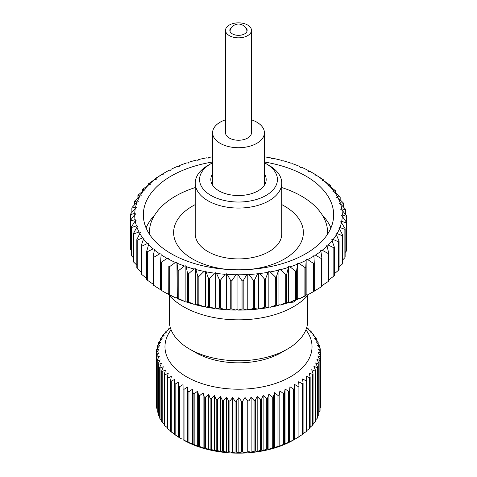 <?xml version="1.0" encoding="UTF-8"?>
<svg xmlns="http://www.w3.org/2000/svg" width="477" height="477" viewBox="0 0 477 477"><rect width="100%" height="100%" fill="white"/><g stroke="black" fill="none" stroke-linecap="round" stroke-linejoin="round"><path stroke-width="0.72" d="M288.245 302.662L293.546 302.09L296.068 300.045M308.708 294.321A77.852 44.945 180 0 1 183.454 306.681A77.852 44.945 180 0 1 167.791 293.701M287.434 349.057L281.317 352.586A60.549 34.958 180 0 1 195.683 352.592L189.566 349.057A69.201 39.955 0 0 0 287.434 349.057A69.201 39.955 0 0 0 307.701 320.806L307.701 295.49M195.683 352.592A60.549 34.958 180 0 1 195.683 352.586L189.566 349.057A69.201 39.955 0 0 1 169.299 320.806L169.299 295.49M212.593 173.926A27.678 15.979 0 0 0 210.822 179.549A27.678 15.979 0 0 0 218.925 190.854A27.678 15.979 0 0 0 249.095 194.318A27.678 15.979 0 0 0 266.178 179.549A27.678 15.979 0 0 0 264.407 173.926M210.977 195.445A38.923 22.473 0 0 0 266.023 195.445A38.923 22.473 0 0 0 266.023 163.659L269.082 165.424A43.252 24.971 180 0 1 269.082 165.43A43.252 24.971 180 0 1 281.752 183.085A43.252 24.971 180 0 1 255.052 206.153A43.252 24.971 180 0 1 207.918 200.739A43.252 24.971 180 0 1 195.248 183.085A43.252 24.971 180 0 1 207.918 165.43L210.977 163.659A38.923 22.473 0 0 0 210.977 195.445M195.248 183.085L195.248 233.933A43.252 24.971 0 0 0 207.918 251.594A43.252 24.971 0 0 0 255.052 257.008A43.252 24.971 0 0 0 281.752 233.933L281.752 183.085M249.614 269.422A64.878 37.456 0 0 0 300.349 243.83A64.878 37.456 0 0 0 284.375 206.04A64.878 37.456 0 0 0 281.752 204.603M195.248 204.603A64.878 37.456 0 0 0 192.625 259.005A64.878 37.456 0 0 0 227.386 269.422M149.45 234.225A89.098 51.438 180 0 1 195.248 187.55M281.752 187.55A89.098 51.438 180 0 1 301.5 196.148A89.098 51.438 180 0 1 327.55 234.225M269.082 165.43L266.023 163.659A38.923 22.473 0 0 0 264.407 162.776M212.593 162.776A38.923 22.473 0 0 0 210.977 163.659M225.526 119.81A25.907 14.96 0 0 0 212.593 132.755A25.907 14.96 0 0 0 251.415 145.724A25.907 14.96 0 0 0 264.407 132.755A25.907 14.96 0 0 0 251.474 119.81M225.526 30.343L225.526 132.755A12.974 7.489 0 0 0 244.969 139.248A12.974 7.489 0 0 0 251.474 132.755L251.474 30.343A12.974 7.489 0 0 0 232.031 23.85A12.974 7.489 0 0 0 225.526 30.343A12.974 7.489 0 0 0 244.969 36.836A12.974 7.489 0 0 0 251.474 30.343M231.894 27.117A8.652 4.997 0 0 0 231.858 33.545A8.652 4.997 0 0 0 242.811 34.672A8.652 4.997 0 0 0 245.106 27.117M295.078 439.102L293.552 439.985A77.852 44.945 180 0 1 183.448 439.985L183.073 439.699A82.175 47.444 0 0 0 184.015 440.188L187.938 442.072A82.175 47.444 -0 0 0 188.94 442.519L193.113 444.224A82.175 47.444 -0 0 0 194.169 444.618L197.675 446.228L198.557 446.132A82.175 47.444 -0 0 0 199.666 446.484L203.095 447.939L204.245 447.796A82.175 47.444 0 0 0 205.396 448.094L208.723 449.4L210.136 449.197A82.175 47.444 -0 0 0 211.323 449.447L214.531 450.604L216.194 450.336A82.175 47.444 0 0 0 217.417 450.526L220.481 451.546L222.395 451.194A82.175 47.444 0 0 0 223.635 451.331L226.545 452.214L228.686 451.779A82.175 47.444 -0 0 0 229.938 451.856L232.675 452.613L235.036 452.071A82.175 47.444 -0 0 0 236.3 452.101L238.846 452.739L241.41 452.089A82.175 47.444 -0 0 0 242.674 452.053L245.011 452.584L247.766 451.814A82.175 47.444 0 0 0 249.018 451.725L251.135 452.154L254.062 451.254A82.175 47.444 0 0 0 255.302 451.111L257.186 451.451L260.269 450.419A82.175 47.444 -0 0 0 261.485 450.222L263.125 450.479L266.345 449.31A82.175 47.444 0 0 0 267.531 449.054L268.915 449.251L272.254 447.927A82.175 47.444 0 0 0 273.399 447.623L274.525 447.76L277.96 446.287A82.175 47.444 -0 0 0 279.063 445.935L279.916 446.025L283.427 444.397A82.175 47.444 0 0 0 284.477 443.998L288.621 442.268A82.175 47.444 0 0 0 289.617 441.821L293.516 439.913A82.175 47.444 0 0 0 294.452 439.418L298.083 437.343A82.175 47.444 0 0 0 298.948 436.813L298.948 385.959A82.175 47.444 180 0 1 298.083 386.495L294.47 384.367L294.452 388.57A82.175 47.444 180 0 1 293.516 389.059L289.915 386.769L289.617 390.967A82.175 47.444 180 0 1 288.621 391.414L285.055 388.964L284.477 393.143A82.175 47.444 180 0 1 283.427 393.549L279.916 390.937L279.063 395.081A82.175 47.444 180 0 1 277.96 395.439L274.525 392.672L273.399 396.775A82.175 47.444 180 0 1 272.254 397.079L268.915 394.157L267.531 398.206A82.175 47.444 180 0 1 266.345 398.456L263.125 395.391L261.485 399.368A82.175 47.444 180 0 1 260.269 399.571L257.186 396.363L255.302 400.263A82.175 47.444 180 0 1 254.062 400.406L251.135 397.061L249.018 400.871A82.175 47.444 180 0 1 247.766 400.96L245.011 397.49L242.674 401.205A82.175 47.444 180 0 1 241.41 401.235L238.846 397.645L236.3 401.246A82.175 47.444 180 0 1 235.036 401.223L232.675 397.526L229.938 401.008A82.175 47.444 180 0 1 228.686 400.924L226.545 397.126L223.635 400.483A82.175 47.444 180 0 1 222.395 400.346L220.481 396.453L217.417 399.672A82.175 47.444 180 0 1 216.194 399.482L214.531 395.511L211.323 398.593A82.175 47.444 180 0 1 210.136 398.349L208.723 394.306L205.396 397.246A82.175 47.444 180 0 1 204.245 396.947L203.095 392.845L199.666 395.63A82.175 47.444 180 0 1 198.557 395.284L197.675 391.14L194.169 393.769A82.175 47.444 180 0 1 193.113 393.37L192.505 389.196L188.94 391.665A82.175 47.444 180 0 1 187.938 391.223L187.61 387.026L184.015 389.333A82.175 47.444 180 0 1 183.073 388.844L183.025 384.641L179.412 386.787A82.175 47.444 180 0 1 178.535 386.263L178.768 382.059L175.16 384.045A82.175 47.444 180 0 1 174.361 383.478L174.874 379.298L171.297 381.123A82.175 47.444 180 0 1 170.575 380.521L171.362 376.365L167.832 378.034A82.175 47.444 180 0 1 167.194 377.402L168.25 373.288L164.798 374.797A82.175 47.444 180 0 1 164.243 374.141L165.567 370.08L162.198 371.44A82.175 47.444 180 0 1 161.739 370.76L163.319 366.765L160.063 367.97A82.175 47.444 180 0 1 159.7 367.272L161.524 363.355L158.4 364.422A82.175 47.444 180 0 1 158.131 363.707L160.189 359.873L157.219 360.803A82.175 47.444 180 0 1 157.046 360.081L159.33 356.349L156.528 357.148A82.175 47.444 180 0 1 156.45 356.42L158.942 352.789L156.325 353.469A82.175 47.444 180 0 1 156.343 352.741L159.032 349.23L156.623 349.796A82.175 47.444 180 0 1 156.736 349.069L159.604 345.682L157.41 346.141A82.175 47.444 180 0 1 157.619 345.426L160.654 342.17L158.68 342.54A82.175 47.444 180 0 1 158.99 341.83L162.162 338.712L160.433 338.998A82.175 47.444 180 0 1 160.838 338.312L164.136 335.337L162.657 335.552A82.175 47.444 180 0 1 163.158 334.884L166.556 332.058L165.34 332.213A82.175 47.444 180 0 1 165.924 331.569L169.413 328.897L168.459 329.005A82.175 47.444 180 0 1 169.126 328.391L170.295 327.556M298.685 436.849L302.287 434.583A82.175 47.444 -0 0 0 302.686 434.297A82.175 47.444 -0 0 0 303.08 434.01L303.08 383.162A82.175 47.444 180 0 1 302.686 383.448A82.175 47.444 180 0 1 302.287 383.729L298.685 381.761L298.948 385.959M178.535 386.263L178.535 437.111A82.175 47.444 -0 0 0 179.412 437.642L181.421 438.81M174.361 383.478L174.361 434.332A82.175 47.444 -0 0 0 175.16 434.899L178.768 437.153M170.575 380.521L170.575 431.375A82.175 47.444 -0 0 0 171.297 431.971L174.361 434.046M167.194 377.402L167.194 428.257A82.175 47.444 -0 0 0 167.832 428.883L170.575 430.892M164.243 374.141L164.243 424.995A82.175 47.444 -0 0 0 164.798 425.651L167.194 427.553M161.739 370.76L161.739 421.608A82.175 47.444 0 0 0 162.198 422.288L164.243 424.047M159.7 367.272L159.7 418.126A82.175 47.444 -0 0 0 160.063 418.824L161.739 420.392M158.131 363.707L158.131 414.561A82.175 47.444 0 0 0 158.4 415.27L159.7 416.6M157.046 360.081L157.046 410.935A82.175 47.444 -0 0 0 157.219 411.657L158.131 412.677M156.45 356.42L156.45 407.269A82.175 47.444 -0 0 0 156.528 407.996L157.046 408.64M156.325 353.469L156.45 404.49M171.082 329.816A73.524 42.447 0 0 0 200.543 383.114A73.524 42.447 0 0 0 295.931 373.264A73.524 42.447 0 0 0 305.918 329.816M306.723 327.502L307.486 328.045A82.175 47.444 180 0 1 308.166 328.659L307.248 328.558L310.742 331.205A82.175 47.444 180 0 1 311.332 331.849L310.145 331.7L313.562 334.508A82.175 47.444 180 0 1 314.063 335.176L312.614 334.967L315.923 337.925A82.175 47.444 180 0 1 316.34 338.61L314.641 338.336L317.825 341.437A82.175 47.444 180 0 1 318.147 342.14L316.203 341.782L319.25 345.02A82.175 47.444 180 0 1 319.477 345.742L317.3 345.288L320.186 348.663A82.175 47.444 180 0 1 320.317 349.385L317.926 348.83L320.633 352.33A82.175 47.444 180 0 1 320.663 353.058L318.07 352.396L320.586 356.009L320.586 406.863A82.175 47.444 -0 0 1 320.52 407.591L320.52 356.736L317.742 355.949L320.049 359.676L320.049 410.53A82.175 47.444 -0 0 1 319.882 411.252L319.882 360.397L316.931 359.485L319.018 363.307L319.018 414.161A82.175 47.444 -0 0 1 318.755 414.871L318.755 364.023L315.649 362.967L317.503 366.879L317.503 417.733A82.175 47.444 -0 0 1 317.145 418.43L317.145 367.582L313.908 366.39L315.512 370.373L315.512 421.227A82.175 47.444 0 0 1 315.058 421.906L315.058 371.058L311.708 369.717L313.055 373.771L313.055 424.625A82.175 47.444 -0 0 1 312.518 425.281L312.518 374.433L309.072 372.936L310.151 377.045L310.151 427.899A82.175 47.444 -0 0 1 309.525 428.531L309.525 377.683L306.007 376.031L306.818 380.181L306.818 431.035A82.175 47.444 -0 0 1 306.109 431.637L306.109 380.783L302.537 378.976L303.08 383.162M308.166 329.249L308.166 328.659M311.332 332.672L311.332 331.849M314.063 336.255L314.063 335.176M316.34 339.982L316.34 338.61M318.147 343.839L318.147 342.14M319.477 347.822L319.477 345.742M320.317 351.913L320.317 349.385M320.586 404.019L320.663 353.058M320.586 356.009A82.175 47.444 180 0 1 320.52 356.736M320.049 408.181L320.52 407.591M320.049 359.676A82.175 47.444 180 0 1 319.882 360.397M319.018 412.229L319.882 411.252M319.018 363.307A82.175 47.444 180 0 1 318.755 364.023M317.503 416.165L318.755 414.871M317.503 366.879A82.175 47.444 180 0 1 317.145 367.582M315.512 419.975L317.145 418.43M315.512 370.373A82.175 47.444 180 0 1 315.058 371.058M313.055 423.648L315.058 421.906M313.055 373.771A82.175 47.444 180 0 1 312.518 374.433M310.151 427.171L312.518 425.281M310.151 377.045A82.175 47.444 180 0 1 309.525 377.683M306.818 430.528L309.525 428.531M306.818 380.181A82.175 47.444 180 0 1 306.109 380.783M303.08 433.706L306.109 431.637M302.287 434.583L302.287 383.729M298.083 437.343L298.083 386.495M294.47 384.367L294.47 439.454M294.452 388.57L294.452 439.418M293.516 439.913L293.516 389.059M289.915 386.769L289.915 441.857M289.617 390.967L289.617 441.821M288.621 442.268L288.621 391.414M285.055 388.964L285.055 444.051M284.477 393.143L284.477 443.998M283.427 444.397L283.427 393.549M279.916 390.937L279.916 446.025M279.063 395.081L279.063 445.935M277.96 446.287L277.96 395.439M274.525 392.672L274.525 447.76M273.399 396.775L273.399 447.623M272.254 447.927L272.254 397.079M268.915 394.157L268.915 449.251M267.531 398.206L267.531 449.054M266.345 449.31L266.345 398.456M263.125 395.391L263.125 450.479M261.485 399.368L261.485 450.222M260.269 450.419L260.269 399.571M257.186 396.363L257.186 451.451M255.302 400.263L255.302 451.111M254.062 451.254L254.062 400.406M251.135 397.061L251.135 452.154M249.018 400.871L249.018 451.725M247.766 451.814L247.766 400.96M245.011 397.49L245.011 452.584M242.674 401.205L242.674 452.053M241.41 452.089L241.41 401.235M238.846 397.645L238.846 452.739M236.3 401.246L236.3 452.101M235.036 452.071L235.036 401.223M232.675 397.526L232.675 452.613M229.938 401.008L229.938 451.856M228.686 451.779L228.686 400.924M226.545 397.126L226.545 452.214M223.635 400.483L223.635 451.331M222.395 451.194L222.395 400.346M220.481 396.453L220.481 451.546M217.417 399.672L217.417 450.526M216.194 450.336L216.194 399.482M214.531 395.511L214.531 450.604M211.323 398.593L211.323 449.447M210.136 449.197L210.136 398.349M208.723 394.306L208.723 449.4M205.396 397.246L205.396 448.094M204.245 447.796L204.245 396.947M203.095 392.845L203.095 447.939M199.666 395.63L199.666 446.484M198.557 446.132L198.557 395.284M197.675 391.14L197.675 446.228M194.169 393.769L194.169 444.618M193.113 444.224L193.113 393.37M192.505 389.196L192.505 444.284M188.94 391.665L188.94 442.519M187.938 442.072L187.938 391.223M187.61 387.026L187.61 442.113M184.015 389.333L184.015 440.188M183.073 439.699L183.073 388.844M183.025 384.641L183.025 439.728M179.412 386.787L179.412 437.642M175.16 384.045L175.16 434.899M171.297 381.123L171.297 431.971M167.832 378.034L167.832 428.883M164.798 374.797L164.798 425.651M162.198 371.44L162.198 422.288M160.063 367.97L160.063 418.824M158.4 364.422L158.4 415.27M157.219 360.803L157.219 411.657M156.528 357.148L156.528 407.996M156.623 349.796L156.623 352.378M157.41 346.141L157.41 348.27M158.68 342.54L158.68 344.275M160.433 338.998L160.433 340.405M162.657 335.552L162.657 336.661M165.34 332.213L165.34 333.065M168.459 329.005L168.459 329.619M212.593 162.007A95.15 54.933 0 0 0 192.1 166.902A95.15 54.933 0 0 0 143.35 214.865A95.15 54.933 0 0 0 284.9 262.827A95.15 54.933 0 0 0 333.65 214.865A95.15 54.933 0 0 0 264.407 162.007M330.919 227.934A95.15 54.933 0 0 0 322.154 214.823M154.846 214.823A95.15 54.933 0 0 0 146.081 227.934M186.251 266.649L187.55 273.458A108.124 62.427 180 0 0 188.546 273.762L193.966 268.998A103.801 59.929 0 0 1 186.251 266.649L185.881 265.802L184.408 266.017L178.797 270.441A108.124 62.427 180 0 1 177.861 270.083L177.861 298.334A108.124 62.427 0 0 0 178.797 298.691L184.408 301.327A103.801 59.929 180 0 1 177.164 298.524L177.861 298.334M195.91 269.517L197.8 276.231A108.124 62.427 180 0 0 198.843 276.475L204.007 271.389A103.801 59.929 0 0 1 195.91 269.517L195.391 268.694L193.966 268.998M206.04 271.789L208.491 278.371A108.124 62.427 180 0 0 209.576 278.55L214.429 273.16A103.801 59.929 0 0 1 206.04 271.789L205.372 271.002L204.007 271.389M220.624 308.214L225.12 309.609A103.801 59.929 180 0 1 216.522 308.75L219.515 308.106A108.124 62.427 0 0 0 220.624 308.214L220.624 279.963A108.124 62.427 180 0 1 219.515 279.856L216.522 273.434A103.801 59.929 0 0 0 225.12 274.293L220.624 279.963M227.249 274.442L230.743 280.661A108.124 62.427 180 0 0 231.87 280.703L235.954 274.776A103.801 59.929 0 0 1 227.249 274.442L226.313 273.75L225.12 274.293M243.187 309.013L246.812 309.919A103.801 59.929 180 0 1 238.095 310.11L242.06 309.042A108.124 62.427 0 0 0 243.187 309.013L243.187 280.762A108.124 62.427 180 0 1 242.06 280.792L238.095 274.794A103.801 59.929 0 0 0 246.812 274.603L243.187 280.762M254.45 308.392L257.58 309.09A103.801 59.929 180 0 1 248.946 309.806L253.335 308.482A108.124 62.427 0 0 0 254.45 308.392L254.45 280.142A108.124 62.427 180 0 1 253.335 280.232L253.335 308.482M307.659 259.56A103.801 59.929 0 0 0 313.908 256.048L314.265 262.934A108.124 62.427 180 0 1 313.455 263.387L307.659 259.56L306.145 259.5L306.145 294.81L306.043 295.686L305.787 295.513A108.124 62.427 0 0 1 304.898 295.919L304.922 267.519L299.186 263.483L297.69 263.334L297.69 298.65L297.433 299.514L296.569 299.306A108.124 62.427 0 0 1 295.615 299.651L295.651 271.258L290.052 266.882L288.591 266.643L288.591 301.959L288.18 302.8L286.719 302.525A108.124 62.427 0 0 1 285.705 302.812L285.759 274.418L280.351 269.708L278.944 269.38L278.944 304.696L278.377 305.507L276.338 305.125A108.124 62.427 0 0 1 275.283 305.352L275.342 276.958L270.191 271.932L268.849 271.526L268.849 306.836L268.146 307.611L265.54 307.093A108.124 62.427 0 0 1 264.449 307.248L259.685 308.846L258.427 308.357L258.427 273.047L257.58 273.774L254.45 280.142M268.849 271.526L268.146 272.301L265.54 278.836A108.124 62.427 180 0 1 264.449 278.997L264.449 307.248M265.54 307.093L265.54 278.836M278.944 269.38L276.338 276.875A108.124 62.427 180 0 1 275.283 277.101M276.338 305.125L276.338 276.875M322.237 250.282L328.021 253.406A108.124 62.427 180 0 0 328.647 252.87L327.091 246.096A103.801 59.929 0 0 1 322.237 250.282L320.735 250.401L321.915 258.117A108.124 62.427 180 0 1 321.194 258.617L321.194 286.868A108.124 62.427 0 0 0 321.915 286.373L321.915 258.117M333.161 239.454L338.67 241.899A108.124 62.427 180 0 0 339.093 241.29L336.404 234.779A103.801 59.929 0 0 1 333.161 239.454L331.736 239.758L334.395 247.241A108.124 62.427 180 0 1 333.87 247.813L333.87 276.064A108.124 62.427 0 0 0 334.395 275.491L334.395 247.241M337.096 233.605L342.379 235.721A108.124 62.427 180 0 0 342.683 235.095L339.475 228.763A103.801 59.929 0 0 1 337.096 233.605L335.736 233.992L336.404 234.779M339.946 227.553L344.949 229.359A108.124 62.427 180 0 0 345.139 228.716L341.437 222.592A103.801 59.929 0 0 1 339.946 227.553L338.664 228.018L339.475 228.763M341.687 221.364L346.35 222.872A108.124 62.427 180 0 0 346.421 222.228L342.271 216.337A103.801 59.929 0 0 1 341.687 221.364L340.495 221.9L341.437 222.592M346.439 215.676L346.523 215.693A108.124 62.427 180 0 1 346.564 216.343L342.301 215.097A103.801 59.929 0 0 0 341.967 210.065L346.439 215.676M343.357 206.946L343.357 203.297L340.113 202.636L339.272 203.363L340.53 203.846L345.443 209.188A108.124 62.427 180 0 1 345.604 209.832L345.604 214.62M340.059 199.768L340.059 197.055L337.346 196.566L336.637 197.341L337.978 197.752L343.19 202.785A108.124 62.427 180 0 1 343.464 203.417L343.464 207.066M335.653 192.982L335.653 191.038L333.489 190.705L332.928 191.515L334.335 191.843L339.791 196.554A108.124 62.427 180 0 1 340.179 197.162L340.179 199.881M330.179 186.602L330.179 185.326L328.593 185.106L328.182 185.947L329.643 186.185L335.277 190.561A108.124 62.427 180 0 1 335.778 191.14L335.778 193.084M330.179 185.326L330.311 185.422A108.124 62.427 180 0 0 329.708 184.873L323.949 180.843A103.801 59.929 0 0 1 328.593 185.106M323.949 180.843L322.452 180.694L322.714 179.829A103.801 59.929 0 0 0 317.318 175.87L315.81 175.81L315.911 174.94A103.801 59.929 0 0 0 311.898 172.489A103.801 59.929 0 0 0 309.829 171.326L308.315 171.362L308.255 170.486A103.801 59.929 0 0 0 301.553 167.26L300.057 167.385L299.836 166.521A103.801 59.929 0 0 0 292.592 163.718L291.119 163.933L290.749 163.08A103.801 59.929 0 0 0 283.034 160.731L281.609 161.035L281.09 160.212A103.801 59.929 0 0 0 272.993 158.34L271.628 158.728L270.96 157.941A103.801 59.929 0 0 0 264.407 156.832M162.735 173.861A108.124 62.427 180 0 1 162.866 173.783L162.735 174.57M155.085 179.424L155.085 178.678A108.124 62.427 180 0 1 155.806 178.177L161.631 174.594L163.146 174.558L163.092 173.682A103.801 59.929 0 0 1 165.102 172.489L162.925 173.747M212.593 156.832A103.801 59.929 0 0 0 208.854 157.434L208.151 158.209L206.809 157.798A103.801 59.929 0 0 0 198.623 159.539L198.056 160.35L196.649 160.022A103.801 59.929 0 0 0 188.82 162.246L188.409 163.086L186.948 162.848A103.801 59.929 0 0 0 179.567 165.531L179.31 166.395L177.814 166.246A103.801 59.929 0 0 0 170.957 169.359L170.855 170.235L169.341 170.176A103.801 59.929 0 0 0 165.102 172.489M154.763 179.453L148.979 183.389A108.124 62.427 180 0 0 148.353 183.925L149.909 183.633A103.801 59.929 0 0 1 154.763 179.453L156.265 179.328L156.045 178.458L155.085 178.678M143.839 190.275L138.33 194.896A108.124 62.427 180 0 0 137.907 195.498L140.596 194.95A103.801 59.929 0 0 1 143.839 190.275L145.264 189.977L144.74 189.154L142.605 189.554A108.124 62.427 180 0 1 143.13 188.981L148.806 184.7A103.801 59.929 0 0 0 144.74 189.154M139.904 196.125L134.621 201.073A108.124 62.427 180 0 0 134.317 201.699L137.525 200.972A103.801 59.929 0 0 1 139.904 196.125L141.264 195.737L140.596 194.95M137.054 202.176L132.051 207.435A108.124 62.427 180 0 0 131.861 208.073L135.563 207.137A103.801 59.929 0 0 1 137.054 202.176L138.336 201.711L137.525 200.972M135.313 208.371L130.65 213.923A108.124 62.427 180 0 0 130.579 214.567L134.729 213.392A103.801 59.929 0 0 1 135.313 208.371L136.505 207.829L135.563 207.137M130.436 220.452L130.436 248.702A108.124 62.427 0 0 0 130.477 249.352L130.477 221.101A108.124 62.427 180 0 1 130.436 220.452L134.699 214.632A103.801 59.929 0 0 0 135.033 219.664L130.561 220.97M130.477 249.352L130.477 221.101M131.557 255.857L131.557 227.607A108.124 62.427 180 0 1 131.396 226.963L131.396 255.213A108.124 62.427 0 0 0 131.557 255.857L131.557 227.607M133.81 262.261L133.81 234.01A108.124 62.427 180 0 1 133.536 233.378L133.536 261.629A108.124 62.427 0 0 0 133.81 262.261L133.81 234.01M137.209 268.491L137.209 240.241A108.124 62.427 180 0 1 136.821 239.633L136.821 267.883A108.124 62.427 0 0 0 137.209 268.491L137.209 240.241M137.257 268.497L141.222 271.962M160.57 289.211L159.682 289.175L153.868 285.49A108.124 62.427 0 0 1 153.165 284.984L153.165 256.733L154.548 249.042L153.051 248.893L147.315 251.778L147.315 280.172A108.124 62.427 0 0 1 146.689 279.623L146.689 251.373L148.818 243.783L147.357 243.544A103.801 59.929 0 0 1 143.511 239.031L144.072 238.214L142.665 237.892L137.257 240.098M135.033 219.664L136.195 220.225L135.224 220.899A103.801 59.929 0 0 0 136.47 225.883L137.728 226.372L136.887 227.1A103.801 59.929 0 0 0 139.022 231.977L140.363 232.388L136.821 239.633M139.654 233.164A103.801 59.929 0 0 0 142.665 237.892M133.87 262.267L136.821 265.164M139.022 231.977L133.87 233.873M136.887 227.1L133.536 233.378M131.628 255.869L133.536 257.979M136.47 225.883L131.628 227.469M135.224 220.899L131.396 226.963M130.561 249.37L131.396 250.425M134.729 213.392L135.79 214.024L134.699 214.632M130.674 220.225L130.674 214.441M130.65 220.255L130.65 214.471M130.579 220.362L130.579 214.567M131.968 212.402L131.968 207.954M131.861 212.533L131.861 208.073M134.425 204.961L134.425 201.586M134.317 205.08L134.317 201.699M138.026 197.889L138.026 195.397M137.907 197.997L137.907 195.498M142.73 191.205L142.73 189.458M142.605 191.307L142.605 189.554M149.909 183.633L150.279 184.486L148.806 184.7M148.478 184.945L148.478 183.836M148.353 185.04L148.353 183.925M155.216 179.412L155.216 178.595M161.631 174.594A103.801 59.929 0 0 0 156.045 178.458M162.866 174.564L162.866 173.783M311.898 172.489L315.643 174.654A108.124 62.427 180 0 1 316.43 175.119L316.43 175.834M315.911 174.94L316.43 175.119M316.299 175.834L316.299 175.041M317.318 175.87L323.132 179.555A108.124 62.427 180 0 1 323.835 180.062L323.835 180.831M322.714 179.829L323.835 180.062M323.704 180.819L323.704 179.978M330.311 186.698L330.311 185.422M333.489 190.705A103.801 59.929 0 0 0 329.643 186.185M337.346 196.566A103.801 59.929 0 0 0 334.335 191.843M340.113 202.636A103.801 59.929 0 0 0 337.978 197.752M341.967 210.065L340.805 209.504L341.776 208.831L345.604 209.832M341.776 208.831A103.801 59.929 0 0 0 340.53 203.846M345.503 214.489L345.503 209.707M346.564 216.343L346.421 244.683M346.475 244.612L346.475 216.212M342.271 216.337L341.21 215.711L342.301 215.097M345.139 252.512L346.35 251.123A108.124 62.427 0 0 0 346.421 250.479L346.421 222.228M346.35 251.123L346.35 222.872M346.266 251.14L346.266 222.741M342.683 259.965L344.949 257.61A108.124 62.427 0 0 0 345.139 256.972L345.139 228.716M344.949 257.61L344.949 229.359M344.877 257.616L344.877 229.222M339.093 267.048L342.379 263.972A108.124 62.427 0 0 0 342.683 263.346L342.683 235.095M342.379 263.972L342.379 235.721M342.319 263.978L342.319 235.584M334.395 273.738L338.67 270.149A108.124 62.427 0 0 0 339.093 269.547L339.093 241.29M338.67 270.149L338.67 241.899M338.628 270.149L338.628 241.756M333.87 276.064L328.194 280.345M327.091 246.096L326.721 245.244L328.194 245.029L333.87 247.813M328.194 245.029A103.801 59.929 0 0 0 332.26 240.575M333.834 276.064L333.834 247.664M321.915 285.622L328.021 281.657A108.124 62.427 0 0 0 328.647 281.12L328.647 252.87M328.021 281.657L328.021 253.406M328.003 281.657L328.003 253.257M313.908 256.048L313.854 255.171L315.369 255.141L321.188 258.468L321.188 286.868L315.369 290.451L314.265 290.475M315.369 255.141A103.801 59.929 0 0 0 320.955 251.272M314.075 291.298L311.898 292.556A103.801 59.929 180 0 1 307.659 294.869L313.455 291.638A108.124 62.427 0 0 0 314.265 291.185L313.908 291.364M313.455 291.638L313.455 263.387M314.265 291.185L314.265 262.934M306.145 294.81L307.659 294.869M306.145 259.5L305.787 267.263A108.124 62.427 180 0 1 304.898 267.663M304.898 295.919L299.186 298.799A103.801 59.929 180 0 0 306.043 295.686M305.787 295.513L305.787 267.263M299.186 263.483A103.801 59.929 0 0 0 306.043 260.37M297.69 298.65L299.186 298.799M297.69 263.334L296.569 271.055A108.124 62.427 180 0 1 295.615 271.401M295.615 299.651L290.052 302.197A103.801 59.929 180 0 0 297.433 299.514M296.569 299.306L296.569 271.055M290.052 266.882A103.801 59.929 0 0 0 297.433 264.198M288.591 301.959L290.052 302.197M288.591 266.643L286.719 274.275A108.124 62.427 180 0 1 285.705 274.561M285.705 302.812L280.351 305.024A103.801 59.929 180 0 0 288.18 302.8M286.719 302.525L286.719 274.275M280.351 269.708A103.801 59.929 0 0 0 288.18 267.484M278.944 304.696L280.351 305.024M275.283 305.352L270.191 307.248A103.801 59.929 180 0 0 278.377 305.507M270.191 271.932A103.801 59.929 0 0 0 278.377 270.197M268.849 306.836L270.191 307.248M268.146 307.611A103.801 59.929 180 0 1 259.685 308.846M258.427 273.047L259.685 273.536L264.449 278.997M259.685 273.536A103.801 59.929 0 0 0 268.146 272.301M258.427 308.357L257.58 309.09M248.946 309.806L247.784 309.245L247.784 273.929L248.946 274.49L253.335 280.232M248.946 274.49A103.801 59.929 0 0 0 257.58 273.774M247.784 309.245L246.812 309.919M247.784 273.929L246.812 274.603M242.06 309.042L242.06 280.792M238.095 310.11L237.039 309.478L237.039 274.168L238.095 274.794M231.774 308.977L235.954 310.092A103.801 59.929 180 0 1 227.249 309.758L230.743 308.911A108.124 62.427 0 0 0 231.87 308.959L231.774 308.977M237.039 309.478L235.954 310.092M237.039 274.168L235.954 274.776M230.743 308.911L230.743 280.661M231.87 308.959L231.87 280.703M227.249 309.758L226.313 309.066L226.313 273.75M226.313 309.066L225.12 309.609M219.515 308.106L219.515 279.856M216.522 308.75L215.717 308.011L215.717 272.695L216.522 273.434M209.504 306.806L214.429 308.476A103.801 59.929 180 0 1 206.04 307.105L208.491 306.622A108.124 62.427 0 0 0 209.576 306.8L209.504 306.806M215.717 308.011L214.429 308.476M215.717 272.695L214.429 273.16M208.491 306.622L208.491 278.371M209.576 306.8L209.576 278.55M206.04 307.105L205.372 306.317L205.372 271.002M198.784 304.725L204.007 306.705A103.801 59.929 180 0 1 195.91 304.833L197.8 304.481A108.124 62.427 0 0 0 198.843 304.725L198.784 304.725M205.372 306.317L204.007 306.705M197.8 304.481L197.8 276.231M198.843 304.725L198.843 276.475M195.91 304.833L195.391 304.01L195.391 268.694M188.498 302.013L193.966 304.314A103.801 59.929 180 0 1 186.251 301.965L187.55 301.708A108.124 62.427 0 0 0 188.546 302.013L188.498 302.013M195.391 304.01L193.966 304.314M187.55 301.708L187.55 273.458M188.546 302.013L188.546 273.762M186.251 301.965L185.881 301.112L185.881 265.802M185.881 301.112L184.408 301.327M178.797 298.691L178.797 270.441M177.164 298.524L176.943 262.344L177.861 270.083M177.164 263.215A103.801 59.929 0 0 0 184.408 266.017M169.681 294.804L175.447 297.785A103.801 59.929 180 0 1 168.745 294.559L168.834 294.392A108.124 62.427 0 0 0 169.699 294.804L169.699 266.554A108.124 62.427 180 0 1 168.834 266.136L168.834 294.392M176.943 297.66L175.447 297.785M176.943 262.344L175.447 262.469L169.699 266.554M168.745 294.559L168.834 266.136M168.745 259.244A103.801 59.929 0 0 0 175.447 262.469M161.357 290.392L161.357 262.141A108.124 62.427 180 0 1 160.57 261.67L160.57 289.927A108.124 62.427 0 0 0 161.357 290.392L167.171 293.719A103.801 59.929 180 0 1 165.102 292.556L162.925 291.298M168.685 293.683L167.171 293.719M168.685 258.373L167.171 258.403L161.357 262.141M154.286 249.9A103.801 59.929 0 0 0 159.682 253.859L161.19 253.919L160.57 261.67M161.089 254.796A103.801 59.929 0 0 0 167.171 258.403M159.682 253.859L153.862 257.246A108.124 62.427 180 0 1 153.165 256.733M153.862 257.246L153.862 285.496L153.868 257.097M153.296 285.067L154.286 285.216M153.165 284.214L147.315 280.172L147.315 251.778M147.292 251.922A108.124 62.427 180 0 1 146.689 251.373M148.407 244.629A103.801 59.929 0 0 0 153.051 248.893M143.511 239.031L141.222 245.655A108.124 62.427 180 0 0 141.723 246.233L147.357 243.544M141.723 246.233L141.723 274.484A108.124 62.427 0 0 1 141.222 273.905L141.222 245.655M141.723 274.484L146.689 278.347M141.758 274.484L141.758 246.09M264.407 132.755L264.407 185.177M212.593 132.755L212.593 185.177M247.02 31.208A8.652 8.652 0 0 0 229.98 31.208"/></g></svg>
